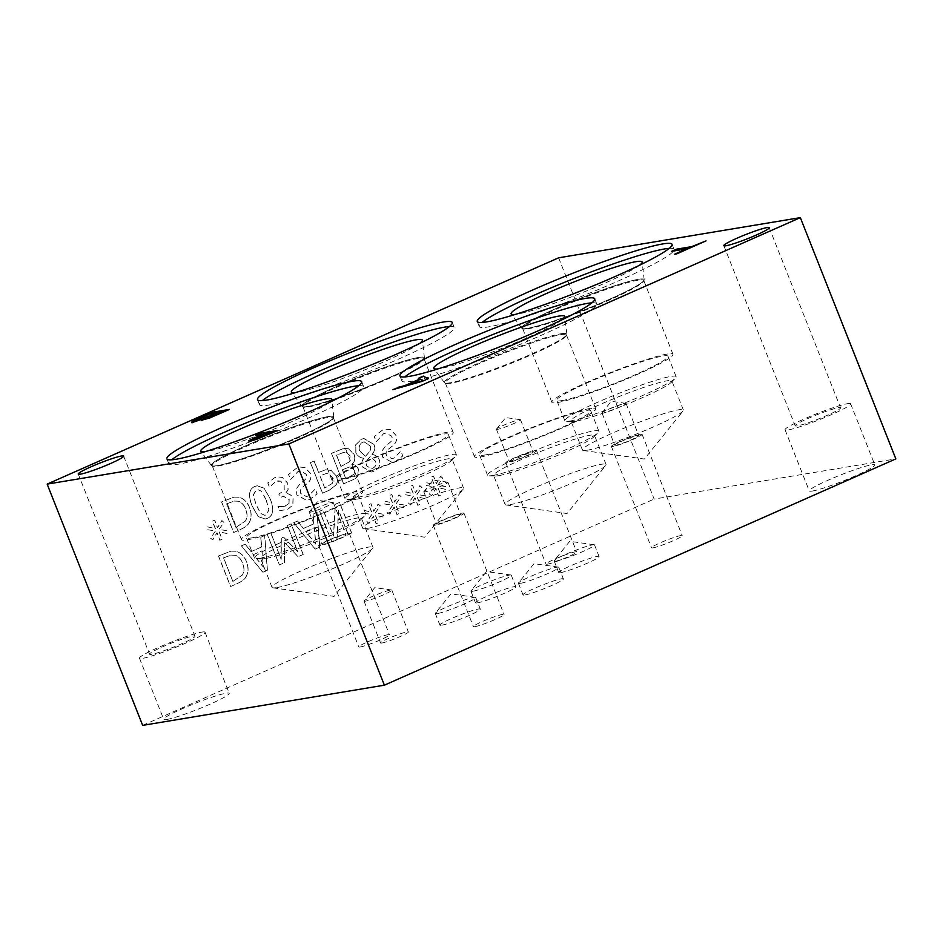 <?xml version="1.0" encoding="UTF-8"?>
<svg xmlns="http://www.w3.org/2000/svg" width="943" height="943" viewBox="0 0 943 943"><rect width="100%" height="100%" fill="white"/><g stroke="black" fill="none" stroke-linecap="round" stroke-linejoin="round"><path stroke-width="0.71" stroke-dasharray="4.71 3.54" d="M270.889 433.155L264.005 434.299L253.938 439.049L254.421 439.532M277.631 430.432L257.911 439.155L249.423 441.76L248.787 440.982M276.653 430.857L277.725 430.68M255.506 435.442L256.579 435.265M262.036 434.629L255.6 435.701M671.687 251.309L672.76 251.133M687.011 249.035L671.781 251.557M674.646 254.197L675.73 254.021M676.685 253.856L674.752 254.457M706.059 240.866L676.791 254.115M705.081 241.302L706.166 241.125M222.713 412.15L217.668 412.999L207.319 418.338M215.747 413.317L209.37 414.378L197.877 419.659L197.759 420.413M203.829 418.633L192.785 422.629C191.181 422.865 191.134 422.523 192.678 421.604M209.464 418.067L201.719 420.33M229.432 409.427L209.558 418.327M228.454 409.863L229.538 409.675M423.112 380.607L420.613 379.475L409.333 384.461M419.977 379.204L418.468 378.544M392.677 389.659L394.516 389.141M422.252 381.337L392.771 389.907M428.24 378.697L422.358 381.597M367.157 460.101L370.316 456.459L375.514 461.351C376.599 464.357 375.656 466.655 372.685 468.247L371.224 468.695L366.273 465.724L367.157 460.101L370.434 456.436L375.62 461.327C376.705 464.345 375.762 466.644 372.791 468.223L371.33 468.683L366.379 465.712L367.275 460.078M365.471 456.223L359.707 451.084C358.375 446.994 359.318 444.082 362.513 442.338L364.057 441.854L369.974 445.815C371.047 447.984 370.646 450.212 368.784 452.51L365.471 456.223L359.813 451.072C358.481 446.982 359.424 444.059 362.619 442.314L364.175 441.843L370.08 445.803C371.153 447.96 370.764 450.188 368.89 452.487L365.578 456.2M374.065 444.507L363.939 438.507L361.369 439.297L355.747 444.86L355.935 452.428C357.338 455.87 359.955 457.803 363.762 458.227L363.809 458.345C361.723 461.127 361.275 463.968 362.454 466.891L371.448 472.03L374.017 471.241C379.192 468.577 380.948 464.758 379.286 459.771C378.049 456.777 375.679 454.998 372.202 454.432L372.155 454.314C374.831 451.379 375.467 448.114 374.065 444.507L363.833 438.519L361.263 439.308L355.641 444.884L355.829 452.451C357.232 455.882 359.837 457.815 363.656 458.239L363.809 458.345M363.703 458.369C361.617 461.139 361.169 463.991 362.348 466.915L371.342 472.042L373.911 471.252C379.086 468.6 380.842 464.769 379.18 459.783C377.943 456.789 375.573 455.021 372.096 454.455L372.155 454.314M372.037 454.326C374.713 451.402 375.349 448.125 373.947 444.518M305.084 467.634L300.027 467.021L296.739 468.058L288.57 474.47L290.585 479.574L297.858 471.7L300.393 470.899L306.062 474.058C307.064 476.439 306.546 478.514 304.495 480.258L300.027 483.865L296.515 488.592L296.892 494.91L306.781 500.415L309.693 499.519L317.166 493.884L315.245 489.028L308.55 495.9L306.475 496.537L300.911 493.625C299.945 491.091 300.522 488.969 302.656 487.272L307.701 483.146C310.931 480.176 311.744 476.793 310.164 473.009L305.084 467.634L299.909 467.044L296.632 468.082L288.452 474.494L290.857 479.457M290.75 479.468L297.752 471.712L300.287 470.922L305.956 474.081C306.958 476.463 306.428 478.525 304.389 480.27L299.921 483.877L296.397 488.615L296.786 494.934L306.664 500.438L309.587 499.542L317.06 493.908L315.139 489.052L308.444 495.912L306.357 496.56L300.805 493.649C299.839 491.103 300.416 488.993 302.538 487.295L307.595 483.158C310.825 480.199 311.638 476.816 310.058 473.021L304.966 467.645M223.88 522.304L221.77 520.583L217.444 527.738L214.615 520.194L212.269 521.231L215.346 528.669L207.519 526.854L207.177 529.66L215.452 531.003L210.537 538.158L212.67 539.856L216.973 532.689L219.79 540.233L222.135 539.196L219.012 531.781L226.898 533.538L227.228 530.744L218.965 529.447L223.986 522.281L221.888 520.56L217.55 527.715L214.721 520.182L212.387 521.22L215.452 528.646L207.625 526.842L207.283 529.648L215.558 530.98L210.643 538.135L212.776 539.844L217.079 532.677L219.908 540.209L222.242 539.172L219.13 531.769L227.015 533.514L227.334 530.72L219.071 529.436L223.986 522.281M235.927 527.361L226.615 503.833L234.147 501.075L237.907 501.216C241.208 501.912 243.789 504.599 245.64 509.267C247.49 513.97 247.396 517.896 245.357 521.031L235.927 527.361L226.721 503.81L234.253 501.051L238.013 501.204C241.325 501.9 243.895 504.576 245.746 509.244C247.608 513.959 247.514 517.884 245.463 521.019L236.045 527.337M249.046 522.858C251.675 518.615 251.84 513.499 249.577 507.499C247.113 501.77 243.53 498.34 238.838 497.197L234.1 497.079L221.64 501.924L233.746 532.489L240.064 529.695C244.921 527.479 247.915 525.204 249.046 522.858L248.94 522.882C251.557 518.638 251.734 513.511 249.471 507.511C247.007 501.782 243.424 498.352 238.732 497.22L238.838 497.197M238.732 497.22L233.994 497.102L221.534 501.947L233.628 532.5L239.958 529.707C244.815 527.502 247.809 525.227 248.94 522.882M266.197 500.144L268.873 509.927L266.056 514.902L264.783 515.291L260.645 513.511L255.989 504.623L253.29 494.992L256.154 489.865L257.404 489.476L261.517 491.268L266.197 500.144M266.303 500.12L268.991 509.904L266.174 514.878L264.889 515.279L260.751 513.487L256.095 504.611L253.396 494.981L256.26 489.841L257.51 489.452L261.624 491.256L266.303 500.12M267.517 518.273C273.517 515.632 274.378 509.031 270.087 498.446L264.099 488.191L257.239 485.739L254.916 486.447C248.869 489.052 247.997 495.664 252.323 506.285L258.311 516.564L265.16 518.992L267.399 518.296C273.411 515.656 274.272 509.043 269.969 498.47L263.993 488.215L257.121 485.751L254.81 486.47C248.752 489.063 247.891 495.676 252.217 506.297L258.205 516.575L265.054 519.015L267.399 518.296M289.041 503.515L284.02 506.544L278.02 506.344L279.741 510.682L287.733 509.361L292.896 505.035L293.132 498.293C291.399 494.792 288.782 493.272 285.293 493.731L288.134 489.794L287.827 483.299L282.652 477.5L277.56 476.816L274.696 477.7L267.859 482.934L269.568 487.272L275.875 481.343L277.678 480.8L280.755 481.189L284.161 485.268L284.256 490.431L278.928 494.073L280.271 497.468L283.525 496.301L289.183 499.542L289.041 503.515L285.929 505.967L281.674 506.745M281.556 506.756L277.914 506.367L279.635 510.693L287.615 509.373L292.778 505.059L293.025 498.317C291.281 494.816 288.676 493.295 285.187 493.743L288.016 489.818L287.721 483.311L282.546 477.512L277.454 476.84L274.578 477.724L267.741 482.957L269.462 487.283L275.757 481.354L280.649 481.201L284.055 485.28L284.149 490.454L278.822 494.097L280.165 497.48L283.419 496.313L289.077 499.566L288.923 503.527M324.757 488.05L319.936 475.873L326.066 473.575L329.107 473.964L332.466 477.806L332.313 483.346L324.757 488.05L320.042 475.85L326.172 473.551L329.213 473.952L332.584 477.783L332.419 483.323L324.875 488.038M336.062 484.973C337.606 482.521 337.735 479.598 336.474 476.203L331.358 470.498L325.712 469.755L318.675 472.384L314.16 460.997L310.471 462.624L322.577 493.177L329.555 490.101L335.956 484.997C337.488 482.533 337.629 479.61 336.368 476.227L331.252 470.51L325.606 469.779L318.569 472.396L314.054 461.009L310.365 462.648L322.471 493.201L329.437 490.112L335.956 484.997M345.845 478.785L342.309 469.838L349.181 467.044L351.138 467.127L354.25 470.38L354.096 474.199L345.845 478.785L342.415 469.826L349.299 467.033L351.256 467.103L354.368 470.357L354.214 474.176L345.951 478.761M340.965 466.455L336.486 455.163L343.947 452.275L346.293 452.334L350.065 455.905L349.688 461.657L340.965 466.455L336.604 455.139L344.054 452.263L346.399 452.322L350.171 455.893L349.806 461.634L341.071 466.431M351.892 464.262C354.851 461.681 355.582 458.381 354.085 454.361L348.474 448.727L343.83 448.373L331.535 453.312L343.629 483.865L350.996 480.612C354.556 479.185 356.819 477.7 357.798 476.144L358.434 469.225C357.173 466.29 355.016 464.687 351.951 464.416L351.786 464.274C354.745 461.705 355.476 458.404 353.979 454.373L348.474 448.727M348.356 448.738L343.724 448.396L331.429 453.324L343.523 483.877L350.879 480.624C354.45 479.209 356.713 477.724 357.68 476.168L358.328 469.249C357.067 466.314 354.91 464.699 351.845 464.428L351.786 464.274M390.744 429.725L385.687 429.124L382.398 430.161L374.23 436.574L376.245 441.678L383.518 433.804L386.052 433.002L391.722 436.161C392.724 438.542 392.194 440.605 390.154 442.361L385.687 445.968L382.174 450.695L382.552 457.013L392.429 462.518L395.353 461.622L402.826 455.988L400.905 451.131L394.209 457.992L392.135 458.64L386.571 455.728C385.604 453.182 386.182 451.072 388.304 449.375L393.361 445.249C396.59 442.279 397.404 438.896 395.824 435.1L390.744 429.725L385.569 429.148L382.292 430.185L374.112 436.585L376.516 441.56M376.41 441.572L383.412 433.815L385.935 433.026L391.616 436.185C392.618 438.566 392.088 440.629 390.048 442.373L385.581 445.98L382.056 450.707L382.445 457.025L392.323 462.541L395.247 461.634L402.72 455.999L400.799 451.155L394.103 458.015L392.017 458.663L386.465 455.752C385.498 453.206 386.076 451.084 388.198 449.387L393.255 445.261C396.484 442.291 397.298 438.919 395.718 435.124L390.626 429.749M558.621 257.816L654.136 499.059L895.85 458.887M142.664 725.367L654.136 499.059M416.936 494.533L421.851 487.378L419.753 485.657L415.415 492.812L412.586 485.28L410.252 486.317L413.329 493.743L405.502 491.94L405.148 494.745L413.435 496.077L408.519 503.232L410.641 504.941L414.944 497.774L417.773 505.307L420.106 504.269L416.995 496.867L424.88 498.611L425.199 495.818L416.936 494.533L421.969 487.354L419.859 485.645L415.521 492.8L412.704 485.256L410.358 486.293L413.435 493.719L405.608 491.916L405.254 494.721L413.541 496.065L408.625 503.22L410.747 504.918L415.05 497.751L417.879 505.295L420.224 504.257L417.101 496.843L424.987 498.599L425.305 495.806L417.054 494.509M375.267 512.968L380.182 505.813L378.072 504.104L373.746 511.259L370.917 503.715L368.583 504.753L371.648 512.179L363.821 510.375L363.479 513.181L371.754 514.524L366.839 521.668L368.972 523.377L373.275 516.21L376.104 523.742L378.438 522.705L375.326 515.302L383.212 517.047L383.53 514.265L375.267 512.968L380.288 505.802L378.19 504.081L373.852 511.236L371.023 503.703L368.689 504.729L371.766 512.167L363.939 510.363L363.585 513.157L371.872 514.501L366.957 521.656L369.078 523.365L373.381 516.186L376.21 523.73L378.544 522.693L375.432 515.279L383.318 517.035L383.636 514.241L375.373 512.945M303.151 554.425L291.057 523.86L287.367 525.499L297.788 551.82L283.454 537.121L281.203 538.111L281.108 559.199L270.688 532.866L267.246 534.398L279.352 564.951L284.385 562.723L284.586 542.649L298.023 556.688L303.257 554.401L291.163 523.848L287.474 525.475L297.894 551.796L283.56 537.097L281.309 538.099L281.226 559.175L270.806 532.854L267.352 534.375L279.458 564.94L284.491 562.7L284.692 542.626L298.129 556.676L303.257 554.401M245.086 544.205L241.349 545.856L262.814 572.271L267.352 570.256L264.618 535.565L260.728 537.286L261.588 546.94L250.991 551.631L245.192 544.182L241.455 545.832L262.92 572.248L267.458 570.244L264.724 535.541L260.834 537.262L261.694 546.916L251.097 551.608L245.192 544.182M245.852 576.916C248.469 572.672 248.646 567.556 246.382 561.556C243.919 555.828 240.335 552.398 235.644 551.266L230.905 551.148L218.446 555.993L230.54 586.546L236.87 583.752C241.726 581.536 244.72 579.261 245.852 576.916L245.958 576.904C248.587 572.66 248.752 567.533 246.488 561.533C244.025 555.804 240.441 552.374 235.75 551.242L231.011 551.125L218.552 555.969L230.658 586.522L236.976 583.729C241.832 581.525 244.826 579.25 245.958 576.904M297.422 521.043L293.686 522.693L315.151 549.109L319.689 547.105L316.954 512.403L313.064 514.124L313.925 523.789L303.328 528.469L297.528 521.031L293.792 522.681L315.257 549.097L319.795 547.081L317.06 512.379L313.17 514.112L314.031 523.766L303.434 528.457L297.528 521.031M351.55 533.007L339.456 502.442L335.307 504.281L333.457 536.06L323.025 509.715L319.583 511.236L331.688 541.801L336.922 539.479L338.525 510.34L348.108 534.528L351.656 532.984L339.563 502.43L335.425 504.257L333.574 536.048L323.131 509.691L319.689 511.224L331.795 541.777L337.04 539.455L338.643 510.316L348.215 534.516L351.656 532.984M396.107 503.751L401.023 496.596L398.913 494.886L394.575 502.041L391.758 494.497L389.412 495.535L392.488 502.961L384.661 501.157L384.32 503.963L392.594 505.307L387.679 512.45L389.813 514.159L394.103 506.992L396.932 514.524L399.278 513.487L396.154 506.085L404.04 507.829L404.358 505.035L396.107 503.751L401.129 496.584L399.019 494.863L394.693 502.018L391.864 494.474L389.518 495.511L392.594 502.949L384.768 501.134L384.426 503.939L392.701 505.283L387.785 512.438L389.919 514.135L394.221 506.969L397.038 514.513L399.384 513.475L396.26 506.061L404.146 507.817L404.476 505.024L396.213 503.727M437.776 485.315L442.691 478.16L440.581 476.439L436.255 483.594L433.426 476.062L431.081 477.099L434.157 484.525L426.33 482.722L425.988 485.515L434.263 486.859L429.348 494.014L431.481 495.723L435.784 488.557L438.601 496.089L440.947 495.051L437.823 487.649L445.709 489.393L446.039 486.6L437.776 485.315L442.797 478.136L440.687 476.427L436.361 483.582L433.532 476.038L431.199 477.075L434.263 484.502L426.436 482.698L426.095 485.504L434.369 486.847L429.454 494.002L431.588 495.7L435.89 488.533L438.719 496.077L441.053 495.04L437.941 487.625L445.815 489.382L446.145 486.588L437.882 485.291M253.372 554.649L261.942 550.853L263.345 567.144L253.372 554.649L262.06 550.842L263.451 567.12L253.478 554.625M232.838 581.395L223.526 557.867L231.059 555.109L234.819 555.262C238.119 555.957 240.701 558.633 242.551 563.313C244.402 568.016 244.308 571.941 242.268 575.077L232.838 581.395L223.632 557.855L231.165 555.097L234.925 555.25C238.237 555.934 240.807 558.621 242.657 563.289C244.52 567.992 244.414 571.918 242.375 575.053L232.956 581.383M305.709 531.487L314.278 527.703L315.681 543.993L305.709 531.487L314.396 527.679L315.787 543.97L305.815 531.475M358.835 385.699A104.756 9.678 158.4 0 1 363.633 386.677A104.756 9.678 158.4 0 1 289.312 426.295A104.756 9.678 158.4 0 1 178.121 464.227A104.756 9.678 158.4 0 1 168.844 463.803A104.756 9.678 158.4 0 1 171.661 459.795M329.001 402.649A70.442 6.507 158.4 0 1 271.124 430.303A70.442 6.507 158.4 0 1 206.977 451.461A70.442 6.507 158.4 0 1 205.02 451.732M327.916 416.641A65.845 6.082 158.4 0 1 333.751 416.912A65.845 6.082 158.4 0 1 333.787 417.054A65.845 6.082 158.4 0 1 286.295 442.126A65.845 6.082 158.4 0 1 217.149 465.653A65.845 6.082 158.4 0 1 211.397 465.512A65.845 6.082 158.4 0 1 211.315 465.382A65.845 6.082 158.4 0 1 258.028 440.475A65.845 6.082 158.4 0 1 327.916 416.641A65.845 6.082 158.4 0 1 333.763 416.924A65.845 6.082 158.4 0 1 333.704 417.549A65.845 6.082 158.4 0 1 284.267 442.986A65.845 6.082 158.4 0 1 217.161 465.665A65.845 6.082 158.4 0 1 211.798 465.818A65.845 6.082 158.4 0 1 211.326 465.394A65.845 6.082 158.4 0 1 258.04 440.499A65.845 6.082 158.4 0 1 327.928 416.653M217.998 466.054A65.15 6.023 -21.6 0 0 284.397 443.611A65.15 6.023 -21.6 0 0 333.315 418.444A65.15 6.023 -21.6 0 0 333.374 417.82A65.15 6.023 -21.6 0 0 270.582 436.208A65.15 6.023 -21.6 0 0 212.222 465.783A65.15 6.023 -21.6 0 0 212.694 466.207A65.15 6.023 -21.6 0 0 217.998 466.054M669.224 248.363A104.756 9.678 158.4 0 1 674.033 249.341A104.756 9.678 158.4 0 1 599.701 288.971A104.756 9.678 158.4 0 1 488.509 326.891A104.756 9.678 158.4 0 1 479.233 326.467A104.756 9.678 158.4 0 1 482.062 322.471M639.389 265.313A70.442 6.507 158.4 0 1 581.513 292.967A70.442 6.507 158.4 0 1 517.365 314.125A70.442 6.507 158.4 0 1 515.408 314.408M638.317 279.305A65.845 6.082 158.4 0 1 644.14 279.576A65.845 6.082 158.4 0 1 644.175 279.717A65.845 6.082 158.4 0 1 596.683 304.789A65.845 6.082 158.4 0 1 527.538 328.317A65.845 6.082 158.4 0 1 521.785 328.188A65.845 6.082 158.4 0 1 521.715 328.046A65.845 6.082 158.4 0 1 568.429 303.151A65.845 6.082 158.4 0 1 638.317 279.305A65.845 6.082 158.4 0 1 644.152 279.588A65.845 6.082 158.4 0 1 644.093 280.224A65.845 6.082 158.4 0 1 594.656 305.65A65.845 6.082 158.4 0 1 527.55 328.329A65.845 6.082 158.4 0 1 522.186 328.482A65.845 6.082 158.4 0 1 521.715 328.07A65.845 6.082 158.4 0 1 568.429 303.163A65.845 6.082 158.4 0 1 638.317 279.328M528.386 328.718A65.15 6.023 -21.6 0 0 594.785 306.275A65.15 6.023 -21.6 0 0 643.704 281.108A65.15 6.023 -21.6 0 0 643.763 280.495A65.15 6.023 -21.6 0 0 580.971 298.872A65.15 6.023 -21.6 0 0 522.611 328.459A65.15 6.023 -21.6 0 0 523.082 328.871A65.15 6.023 -21.6 0 0 528.386 328.718M449.469 326.514A104.756 9.678 158.4 0 1 454.267 327.492A104.756 9.678 158.4 0 1 379.946 367.11A104.756 9.678 158.4 0 1 268.755 405.042A104.756 9.678 158.4 0 1 259.466 404.618A104.756 9.678 158.4 0 1 262.295 400.61M419.635 343.464A70.442 6.507 158.4 0 1 361.758 371.118A70.442 6.507 158.4 0 1 297.611 392.276A70.442 6.507 158.4 0 1 295.654 392.547M418.551 357.456A65.845 6.082 158.4 0 1 424.385 357.727A65.845 6.082 158.4 0 1 424.421 357.869A65.845 6.082 158.4 0 1 376.929 382.941A65.845 6.082 158.4 0 1 307.783 406.468A65.845 6.082 158.4 0 1 302.019 406.327A65.845 6.082 158.4 0 1 301.949 406.197A65.845 6.082 158.4 0 1 348.662 381.29A65.845 6.082 158.4 0 1 418.551 357.456A65.845 6.082 158.4 0 1 424.385 357.739A65.845 6.082 158.4 0 1 424.338 358.364A65.845 6.082 158.4 0 1 374.901 383.801A65.845 6.082 158.4 0 1 307.783 406.48A65.845 6.082 158.4 0 1 302.432 406.633A65.845 6.082 158.4 0 1 301.96 406.209A65.845 6.082 158.4 0 1 348.674 381.314A65.845 6.082 158.4 0 1 418.562 357.468M308.632 406.869A65.15 6.023 -21.6 0 0 375.031 384.426A65.15 6.023 -21.6 0 0 423.937 359.259A65.15 6.023 -21.6 0 0 423.996 358.635A65.15 6.023 -21.6 0 0 361.216 377.023A65.15 6.023 -21.6 0 0 302.856 406.598A65.15 6.023 -21.6 0 0 303.328 407.022A65.15 6.023 -21.6 0 0 308.632 406.869M587.23 450.235A54.293 5.01 -21.6 0 0 640.863 432.224A54.293 5.01 -21.6 0 0 683.015 411.054A54.293 5.01 -21.6 0 0 683.38 410.04A54.293 5.01 -21.6 0 0 678.571 409.828A54.293 5.01 -21.6 0 0 620.942 429.478A54.293 5.01 -21.6 0 0 582.42 450.011A54.293 5.01 -21.6 0 0 583.375 450.506A54.293 5.01 -21.6 0 0 587.23 450.235M575.749 421.215A54.293 5.01 158.4 0 1 572.425 421.533A54.293 5.01 158.4 0 1 570.939 421.002A54.293 5.01 158.4 0 1 619.563 396.355A54.293 5.01 158.4 0 1 671.887 381.031A54.293 5.01 158.4 0 1 671.168 382.434A54.293 5.01 158.4 0 1 628.156 403.71A54.293 5.01 158.4 0 1 575.749 421.215M509.904 504.705A54.293 5.01 -21.6 0 0 563.537 486.706A54.293 5.01 -21.6 0 0 605.689 465.524A54.293 5.01 -21.6 0 0 606.054 464.51A54.293 5.01 -21.6 0 0 601.245 464.298A54.293 5.01 -21.6 0 0 543.616 483.948A54.293 5.01 -21.6 0 0 505.106 504.481A54.293 5.01 -21.6 0 0 506.049 504.976A54.293 5.01 -21.6 0 0 509.904 504.705M498.423 475.685A54.293 5.01 158.4 0 1 495.099 476.003A54.293 5.01 158.4 0 1 493.613 475.472A54.293 5.01 158.4 0 1 542.237 450.825A54.293 5.01 158.4 0 1 594.561 435.501A54.293 5.01 158.4 0 1 593.842 436.904A54.293 5.01 158.4 0 1 550.842 458.18A54.293 5.01 158.4 0 1 498.423 475.685M367.475 528.386A54.293 5.01 -21.6 0 0 421.108 510.375A54.293 5.01 -21.6 0 0 463.261 489.205A54.293 5.01 -21.6 0 0 463.614 488.191A54.293 5.01 -21.6 0 0 458.805 487.967A54.293 5.01 -21.6 0 0 401.176 507.629A54.293 5.01 -21.6 0 0 362.666 528.163A54.293 5.01 -21.6 0 0 363.621 528.646A54.293 5.01 -21.6 0 0 367.475 528.386M355.983 499.366A54.293 5.01 158.4 0 1 352.67 499.672A54.293 5.01 158.4 0 1 351.173 499.142A54.293 5.01 158.4 0 1 399.808 474.494A54.293 5.01 158.4 0 1 452.121 459.17A54.293 5.01 158.4 0 1 451.402 460.585A54.293 5.01 158.4 0 1 408.402 481.849A54.293 5.01 158.4 0 1 355.983 499.366M276.841 587.572A54.293 5.01 -21.6 0 0 330.474 569.56A54.293 5.01 -21.6 0 0 372.626 548.39A54.293 5.01 -21.6 0 0 372.98 547.376A54.293 5.01 -21.6 0 0 368.171 547.152A54.293 5.01 -21.6 0 0 310.553 566.814A54.293 5.01 -21.6 0 0 272.032 587.348A54.293 5.01 -21.6 0 0 272.987 587.843A54.293 5.01 -21.6 0 0 276.841 587.572M265.348 558.551A54.293 5.01 158.4 0 1 262.036 558.857A54.293 5.01 158.4 0 1 260.539 558.327A54.293 5.01 158.4 0 1 309.174 533.679A54.293 5.01 158.4 0 1 361.499 518.355A54.293 5.01 158.4 0 1 360.768 519.77A54.293 5.01 158.4 0 1 317.767 541.034A54.293 5.01 158.4 0 1 265.348 558.551M570.161 420.991A59.845 5.528 -21.6 0 0 627.944 401.694A59.845 5.528 -21.6 0 0 675.353 378.249A59.845 5.528 -21.6 0 0 676.143 376.693A59.845 5.528 -21.6 0 0 670.85 376.446A59.845 5.528 -21.6 0 0 607.316 398.111A59.845 5.528 -21.6 0 0 564.857 420.755A59.845 5.528 -21.6 0 0 566.507 421.344A59.845 5.528 -21.6 0 0 570.161 420.991M667.22 354.049A65.15 6.023 -21.6 0 0 598.062 377.636A65.15 6.023 -21.6 0 0 551.844 402.272A65.15 6.023 -21.6 0 0 557.619 402.543A65.15 6.023 -21.6 0 0 626.765 378.956A65.15 6.023 -21.6 0 0 672.984 354.309A65.15 6.023 -21.6 0 0 667.22 354.049M562.075 400.575A59.845 5.528 -21.6 0 0 625.598 378.897A59.845 5.528 -21.6 0 0 668.057 356.265A59.845 5.528 -21.6 0 0 610.38 373.157A59.845 5.528 -21.6 0 0 556.771 400.327A59.845 5.528 -21.6 0 0 562.075 400.575M492.835 475.461A59.845 5.528 -21.6 0 0 550.618 456.164A59.845 5.528 -21.6 0 0 598.027 432.719A59.845 5.528 -21.6 0 0 598.829 431.163A59.845 5.528 -21.6 0 0 593.524 430.916A59.845 5.528 -21.6 0 0 530.001 452.581A59.845 5.528 -21.6 0 0 487.531 475.225A59.845 5.528 -21.6 0 0 489.181 475.814A59.845 5.528 -21.6 0 0 492.835 475.461M589.894 408.519A65.15 6.023 -21.6 0 0 520.748 432.106A65.15 6.023 -21.6 0 0 474.518 456.742A65.15 6.023 -21.6 0 0 480.293 457.013A65.15 6.023 -21.6 0 0 549.439 433.426A65.15 6.023 -21.6 0 0 595.67 408.779A65.15 6.023 -21.6 0 0 589.894 408.519M484.749 455.045A59.845 5.528 -21.6 0 0 548.272 433.367A59.845 5.528 -21.6 0 0 590.742 410.735A59.845 5.528 -21.6 0 0 533.054 427.627A59.845 5.528 -21.6 0 0 479.445 454.797A59.845 5.528 -21.6 0 0 484.749 455.045M451.06 383.188A65.15 6.023 158.4 0 1 445.756 383.341A65.15 6.023 158.4 0 1 445.296 382.929A65.15 6.023 158.4 0 1 503.645 353.342A65.15 6.023 158.4 0 1 566.437 334.965A65.15 6.023 158.4 0 1 566.378 335.578A65.15 6.023 158.4 0 1 517.459 360.745A65.15 6.023 158.4 0 1 451.06 383.188M350.395 499.142A59.845 5.528 -21.6 0 0 408.189 479.834A59.845 5.528 -21.6 0 0 455.587 456.388A59.845 5.528 -21.6 0 0 456.388 454.832A59.845 5.528 -21.6 0 0 451.084 454.597A59.845 5.528 -21.6 0 0 387.561 476.262A59.845 5.528 -21.6 0 0 345.103 498.894A59.845 5.528 -21.6 0 0 346.741 499.484A59.845 5.528 -21.6 0 0 350.395 499.142M447.454 432.2A65.15 6.023 -21.6 0 0 378.308 455.787A65.15 6.023 -21.6 0 0 332.089 480.423A65.15 6.023 -21.6 0 0 337.853 480.694A65.15 6.023 -21.6 0 0 407.011 457.096A65.15 6.023 -21.6 0 0 453.229 432.46A65.15 6.023 -21.6 0 0 447.454 432.2M342.309 478.714A59.845 5.528 -21.6 0 0 405.844 457.049A59.845 5.528 -21.6 0 0 448.302 434.417A59.845 5.528 -21.6 0 0 390.626 451.308A59.845 5.528 -21.6 0 0 337.016 478.478A59.845 5.528 -21.6 0 0 342.309 478.714M259.773 558.327A59.845 5.528 -21.6 0 0 317.555 539.019A59.845 5.528 -21.6 0 0 364.965 515.573A59.845 5.528 -21.6 0 0 365.754 514.018A59.845 5.528 -21.6 0 0 360.462 513.782A59.845 5.528 -21.6 0 0 296.927 535.447A59.845 5.528 -21.6 0 0 254.469 558.079A59.845 5.528 -21.6 0 0 256.119 558.669A59.845 5.528 -21.6 0 0 259.773 558.327M356.831 491.386A65.15 6.023 -21.6 0 0 287.674 514.972A65.15 6.023 -21.6 0 0 241.455 539.608A65.15 6.023 -21.6 0 0 247.231 539.879A65.15 6.023 -21.6 0 0 316.376 516.281A65.15 6.023 -21.6 0 0 362.595 491.645A65.15 6.023 -21.6 0 0 356.831 491.386M251.687 537.899A59.845 5.528 -21.6 0 0 315.21 516.234A59.845 5.528 -21.6 0 0 357.668 493.602A59.845 5.528 -21.6 0 0 299.992 510.493A59.845 5.528 -21.6 0 0 246.382 537.663A59.845 5.528 -21.6 0 0 251.687 537.899M591.909 302.833A104.756 9.678 158.4 0 1 596.707 303.811A104.756 9.678 158.4 0 1 522.375 343.441A104.756 9.678 158.4 0 1 411.183 381.361A104.756 9.678 158.4 0 1 401.907 380.937A104.756 9.678 158.4 0 1 404.736 376.941M562.063 319.783A70.442 6.507 158.4 0 1 504.187 347.437A70.442 6.507 158.4 0 1 440.051 368.595A70.442 6.507 158.4 0 1 438.094 368.878M560.991 333.775A65.845 6.082 158.4 0 1 566.826 334.046A65.845 6.082 158.4 0 1 566.861 334.199A65.845 6.082 158.4 0 1 519.369 359.259A65.845 6.082 158.4 0 1 450.224 382.787A65.845 6.082 158.4 0 1 444.459 382.658A65.845 6.082 158.4 0 1 444.389 382.516A65.845 6.082 158.4 0 1 491.103 357.621A65.845 6.082 158.4 0 1 560.991 333.775M560.991 333.798A65.845 6.082 158.4 0 1 566.826 334.058A65.845 6.082 158.4 0 1 566.767 334.694A65.845 6.082 158.4 0 1 517.33 360.12A65.845 6.082 158.4 0 1 450.224 382.799A65.845 6.082 158.4 0 1 444.86 382.952A65.845 6.082 158.4 0 1 444.389 382.54A65.845 6.082 158.4 0 1 491.103 357.633A65.845 6.082 158.4 0 1 560.991 333.798M201.932 632.093A35.268 3.253 158.4 0 1 205.055 632.234A35.268 3.253 158.4 0 1 180.03 645.566A35.268 3.253 158.4 0 1 142.605 658.344A35.268 3.253 158.4 0 1 139.481 658.202A35.268 3.253 158.4 0 1 164.506 644.859A35.268 3.253 158.4 0 1 201.932 632.093M151.74 654.301A24.412 2.251 158.4 0 1 149.572 654.194A24.412 2.251 158.4 0 1 171.437 643.114A24.412 2.251 158.4 0 1 194.965 636.23A24.412 2.251 158.4 0 1 177.649 645.46A24.412 2.251 158.4 0 1 151.74 654.301M166.805 719.462A35.268 3.253 -21.6 0 0 204.23 706.684A35.268 3.253 -21.6 0 0 229.255 693.353A35.268 3.253 -21.6 0 0 226.131 693.211A35.268 3.253 -21.6 0 0 188.694 705.977A35.268 3.253 -21.6 0 0 163.681 719.309A35.268 3.253 -21.6 0 0 166.805 719.462M847.521 403.675A35.268 3.253 158.4 0 1 850.645 403.816A35.268 3.253 158.4 0 1 825.62 417.16A35.268 3.253 158.4 0 1 788.183 429.925A35.268 3.253 158.4 0 1 785.059 429.784A35.268 3.253 158.4 0 1 810.084 416.441A35.268 3.253 158.4 0 1 847.521 403.675M797.318 425.882A24.412 2.251 158.4 0 1 795.161 425.788A24.412 2.251 158.4 0 1 817.027 414.708A24.412 2.251 158.4 0 1 840.543 407.812A24.412 2.251 158.4 0 1 823.227 417.054A24.412 2.251 158.4 0 1 797.318 425.882M812.383 491.044A35.268 3.253 -21.6 0 0 849.82 478.278A35.268 3.253 -21.6 0 0 874.845 464.934A35.268 3.253 -21.6 0 0 871.721 464.793A35.268 3.253 -21.6 0 0 834.284 477.559A35.268 3.253 -21.6 0 0 809.259 490.902A35.268 3.253 -21.6 0 0 812.383 491.044M520.336 583.375A21.713 2.004 158.4 0 1 518.414 583.281A21.713 2.004 158.4 0 1 518.556 582.88A21.713 2.004 158.4 0 1 535.412 574.405A21.713 2.004 158.4 0 1 556.865 567.203A21.713 2.004 158.4 0 1 558.409 567.097A21.713 2.004 158.4 0 1 558.786 567.297A21.713 2.004 158.4 0 1 543.38 575.501A21.713 2.004 158.4 0 1 520.336 583.375M524.933 594.974A21.713 2.004 -21.6 0 0 547.977 587.112A21.713 2.004 -21.6 0 0 563.384 578.896A21.713 2.004 -21.6 0 0 561.462 578.813A21.713 2.004 -21.6 0 0 538.406 586.676A21.713 2.004 -21.6 0 0 523 594.892A21.713 2.004 -21.6 0 0 524.933 594.974M437.246 613.575A21.713 2.004 158.4 0 1 435.324 613.48A21.713 2.004 158.4 0 1 435.466 613.08A21.713 2.004 158.4 0 1 452.322 604.604A21.713 2.004 158.4 0 1 473.775 597.402A21.713 2.004 158.4 0 1 475.319 597.296A21.713 2.004 158.4 0 1 475.696 597.497A21.713 2.004 158.4 0 1 460.29 605.712A21.713 2.004 158.4 0 1 437.246 613.575M441.843 625.174A21.713 2.004 -21.6 0 0 464.887 617.311A21.713 2.004 -21.6 0 0 480.293 609.095A21.713 2.004 -21.6 0 0 478.372 609.013A21.713 2.004 -21.6 0 0 455.328 616.875A21.713 2.004 -21.6 0 0 439.921 625.091A21.713 2.004 -21.6 0 0 441.843 625.174M556.052 561.002A21.713 2.004 158.4 0 1 554.13 560.92A21.713 2.004 158.4 0 1 554.272 560.507A21.713 2.004 158.4 0 1 571.128 552.044A21.713 2.004 158.4 0 1 592.581 544.842A21.713 2.004 158.4 0 1 594.125 544.736A21.713 2.004 158.4 0 1 594.514 544.924A21.713 2.004 158.4 0 1 579.108 553.14A21.713 2.004 158.4 0 1 556.052 561.002M560.649 572.613A21.713 2.004 -21.6 0 0 583.693 564.751A21.713 2.004 -21.6 0 0 599.1 556.535A21.713 2.004 -21.6 0 0 597.178 556.441A21.713 2.004 -21.6 0 0 574.134 564.303A21.713 2.004 -21.6 0 0 558.727 572.519A21.713 2.004 -21.6 0 0 560.649 572.613M472.82 591.273A21.713 2.004 158.4 0 1 470.899 591.178A21.713 2.004 158.4 0 1 471.04 590.778A21.713 2.004 158.4 0 1 487.896 582.303A21.713 2.004 158.4 0 1 509.35 575.1A21.713 2.004 158.4 0 1 510.894 574.994A21.713 2.004 158.4 0 1 511.271 575.195A21.713 2.004 158.4 0 1 495.865 583.411A21.713 2.004 158.4 0 1 472.82 591.273M477.417 602.872A21.713 2.004 -21.6 0 0 500.462 595.009A21.713 2.004 -21.6 0 0 515.868 586.794A21.713 2.004 -21.6 0 0 513.947 586.711A21.713 2.004 -21.6 0 0 490.902 594.573A21.713 2.004 -21.6 0 0 475.496 602.789A21.713 2.004 -21.6 0 0 477.417 602.872M365.365 601.186A14.935 1.379 158.4 0 1 364.045 601.127A14.935 1.379 158.4 0 1 364.139 600.856A14.935 1.379 158.4 0 1 375.738 595.021A14.935 1.379 158.4 0 1 390.496 590.07A14.935 1.379 158.4 0 1 391.557 590A14.935 1.379 158.4 0 1 391.828 590.129A14.935 1.379 158.4 0 1 381.22 595.787A14.935 1.379 158.4 0 1 365.365 601.186M381.927 643.008A14.935 1.379 -21.6 0 0 397.781 637.598A14.935 1.379 -21.6 0 0 408.378 631.951A14.935 1.379 -21.6 0 0 407.058 631.893A14.935 1.379 -21.6 0 0 391.204 637.291A14.935 1.379 -21.6 0 0 380.595 642.949A14.935 1.379 -21.6 0 0 381.927 643.008M497.574 429.336A12.943 1.191 158.4 0 1 496.431 429.277A12.943 1.191 158.4 0 1 496.513 429.041A12.943 1.191 158.4 0 1 506.568 423.996A12.943 1.191 158.4 0 1 519.345 419.694A12.943 1.191 158.4 0 1 520.265 419.635A12.943 1.191 158.4 0 1 520.501 419.753A12.943 1.191 158.4 0 1 511.318 424.645A12.943 1.191 158.4 0 1 497.574 429.336M535.082 450.542A16.502 1.521 158.4 0 1 536.543 450.613A16.502 1.521 158.4 0 1 524.838 456.848A16.502 1.521 158.4 0 1 507.31 462.824A16.502 1.521 158.4 0 1 505.849 462.754A16.502 1.521 158.4 0 1 517.566 456.518A16.502 1.521 158.4 0 1 535.082 450.542M510.316 461.504A12.943 1.191 158.4 0 1 509.161 461.445A12.943 1.191 158.4 0 1 520.76 455.575A12.943 1.191 158.4 0 1 533.231 451.921A12.943 1.191 158.4 0 1 524.049 456.813A12.943 1.191 158.4 0 1 510.316 461.504M547.435 564.15A16.502 1.521 -21.6 0 0 564.951 558.173A16.502 1.521 -21.6 0 0 576.656 551.938A16.502 1.521 -21.6 0 0 575.195 551.867A16.502 1.521 -21.6 0 0 557.678 557.843A16.502 1.521 -21.6 0 0 545.973 564.079A16.502 1.521 -21.6 0 0 547.435 564.15M424.987 491.857A12.943 1.191 158.4 0 1 423.843 491.81A12.943 1.191 158.4 0 1 423.926 491.562A12.943 1.191 158.4 0 1 433.98 486.517A12.943 1.191 158.4 0 1 446.758 482.227A12.943 1.191 158.4 0 1 447.677 482.156A12.943 1.191 158.4 0 1 447.913 482.274A12.943 1.191 158.4 0 1 438.731 487.166A12.943 1.191 158.4 0 1 424.987 491.857M462.494 513.063A16.502 1.521 158.4 0 1 463.956 513.133A16.502 1.521 158.4 0 1 452.251 519.369A16.502 1.521 158.4 0 1 434.723 525.345A16.502 1.521 158.4 0 1 433.261 525.286A16.502 1.521 158.4 0 1 444.978 519.039A16.502 1.521 158.4 0 1 462.494 513.063M437.729 524.025A12.943 1.191 158.4 0 1 436.574 523.966A12.943 1.191 158.4 0 1 448.173 518.096A12.943 1.191 158.4 0 1 460.644 514.442A12.943 1.191 158.4 0 1 451.461 519.334A12.943 1.191 158.4 0 1 437.729 524.025M474.848 626.671A16.502 1.521 -21.6 0 0 492.364 620.694A16.502 1.521 -21.6 0 0 504.069 614.459A16.502 1.521 -21.6 0 0 502.607 614.388A16.502 1.521 -21.6 0 0 485.091 620.364A16.502 1.521 -21.6 0 0 473.386 626.612A16.502 1.521 -21.6 0 0 474.848 626.671M603.131 413.034A12.943 1.191 158.4 0 1 601.976 412.987A12.943 1.191 158.4 0 1 602.07 412.751A12.943 1.191 158.4 0 1 612.113 407.694A12.943 1.191 158.4 0 1 624.903 403.404A12.943 1.191 158.4 0 1 625.822 403.345A12.943 1.191 158.4 0 1 626.046 403.463A12.943 1.191 158.4 0 1 616.863 408.354A12.943 1.191 158.4 0 1 603.131 413.034M640.627 434.251A16.502 1.521 158.4 0 1 642.089 434.31A16.502 1.521 158.4 0 1 630.384 440.558A16.502 1.521 158.4 0 1 612.867 446.534A16.502 1.521 158.4 0 1 611.406 446.463A16.502 1.521 158.4 0 1 623.111 440.216A16.502 1.521 158.4 0 1 640.627 434.251M615.862 445.202A12.943 1.191 158.4 0 1 614.718 445.155A12.943 1.191 158.4 0 1 626.305 439.273A12.943 1.191 158.4 0 1 638.788 435.619A12.943 1.191 158.4 0 1 629.606 440.522A12.943 1.191 158.4 0 1 615.862 445.202M652.98 547.859A16.502 1.521 -21.6 0 0 670.497 541.883A16.502 1.521 -21.6 0 0 682.213 535.636A16.502 1.521 -21.6 0 0 680.752 535.565A16.502 1.521 -21.6 0 0 663.235 541.541A16.502 1.521 -21.6 0 0 651.519 547.789A16.502 1.521 -21.6 0 0 652.98 547.859M310.377 512.155A12.943 1.191 158.4 0 1 309.233 512.108A12.943 1.191 158.4 0 1 309.316 511.872A12.943 1.191 158.4 0 1 319.371 506.815A12.943 1.191 158.4 0 1 332.148 502.525A12.943 1.191 158.4 0 1 333.068 502.466A12.943 1.191 158.4 0 1 333.292 502.584A12.943 1.191 158.4 0 1 324.109 507.475A12.943 1.191 158.4 0 1 310.377 512.155M347.884 533.373A16.502 1.521 158.4 0 1 349.346 533.432A16.502 1.521 158.4 0 1 337.629 539.679A16.502 1.521 158.4 0 1 320.113 545.655A16.502 1.521 158.4 0 1 318.651 545.584A16.502 1.521 158.4 0 1 330.368 539.337A16.502 1.521 158.4 0 1 347.884 533.373M323.107 544.323A12.943 1.191 158.4 0 1 321.964 544.276A12.943 1.191 158.4 0 1 333.563 538.394A12.943 1.191 158.4 0 1 346.034 534.74A12.943 1.191 158.4 0 1 336.851 539.644A12.943 1.191 158.4 0 1 323.107 544.323M360.238 646.981A16.502 1.521 -21.6 0 0 377.754 641.004A16.502 1.521 -21.6 0 0 389.459 634.757A16.502 1.521 -21.6 0 0 387.997 634.686A16.502 1.521 -21.6 0 0 370.481 640.662A16.502 1.521 -21.6 0 0 358.776 646.91A16.502 1.521 -21.6 0 0 360.238 646.981M166.864 458.817L168.844 463.803M361.664 381.691L363.633 386.677M333.787 417.054L331.771 399.467M211.397 465.512L200.824 451.32M333.315 418.444L333.704 417.549M212.694 466.207L211.798 465.818M477.252 321.48L479.233 326.467M672.053 244.355L674.033 249.341M644.175 279.717L642.171 262.13M521.785 328.188L511.212 313.984M643.704 281.108L644.093 280.224M523.082 328.871L522.186 328.482M257.498 399.632L259.466 404.618M452.298 322.506L454.267 327.492M424.421 357.869L422.405 340.282M302.019 406.327L291.446 392.123M423.937 359.259L424.338 358.364M303.328 407.022L302.432 406.633M583.375 450.506L644.387 459.052L683.015 411.054M683.38 410.04L671.887 381.031M582.42 450.011L570.939 421.002M506.049 504.976L567.061 513.522L605.689 465.524M606.054 464.51L594.561 435.501M505.106 504.481L493.613 475.472M363.621 528.646L424.633 537.192L463.261 489.205M463.614 488.191L452.121 459.17M362.666 528.163L351.173 499.142M272.987 587.843L333.999 596.377L372.626 548.39M372.98 547.376L361.499 518.355M272.032 587.348L260.539 558.327M671.168 382.434L675.353 378.249M572.425 421.533L566.507 421.344M672.984 354.309L643.763 280.495M551.844 402.272L522.611 328.459M676.143 376.693L668.057 356.265M564.857 420.755L556.771 400.327M593.842 436.904L598.027 432.719M495.099 476.003L489.181 475.814M595.67 408.779L566.437 334.965M474.518 456.742L445.296 382.929M598.829 431.163L590.742 410.735M487.531 475.225L479.445 454.797M451.402 460.585L455.587 456.388M352.67 499.672L346.741 499.484M453.229 432.46L423.996 358.635M332.089 480.423L302.856 406.598M456.388 454.832L448.302 434.417M345.103 498.894L337.016 478.478M360.768 519.77L364.965 515.573M262.036 558.857L256.119 558.669M362.595 491.645L333.374 417.82M241.455 539.608L212.222 465.783M365.754 514.018L357.668 493.602M254.469 558.079L246.382 537.663M399.938 375.951L401.907 380.937M594.727 298.825L596.707 303.811M566.861 334.199L564.845 316.6M444.459 382.658L433.886 368.454M566.378 335.578L566.767 334.694M445.756 383.341L444.86 382.952M139.481 658.202L163.681 719.309M205.055 632.234L229.255 693.353M78.257 474.07L149.572 654.194M123.639 456.094L194.965 636.23M785.059 429.784L809.259 490.902M850.645 403.816L874.845 464.934M723.835 245.651L795.161 425.788M769.229 227.687L840.543 407.812M558.409 567.097L534.009 563.678L518.556 582.88M518.414 583.281L523 594.892M558.786 567.297L563.384 578.896M475.319 597.296L450.919 593.878L435.466 613.08M435.324 613.48L439.921 625.091M475.696 597.497L480.293 609.095M594.125 544.736L569.725 541.317L554.272 560.507M554.13 560.92L558.727 572.519M594.514 544.924L599.1 556.535M510.894 574.994L486.494 571.576L471.04 590.778M470.899 591.178L475.496 602.789M511.271 575.195L515.868 586.794M391.557 590L374.772 587.642L364.139 600.856M364.045 601.127L380.595 642.949M391.828 590.129L408.378 631.951M520.265 419.635L505.719 417.596L496.513 429.041M505.849 462.754L545.973 564.079M536.543 450.613L576.656 551.938M496.431 429.277L509.161 461.445M520.501 419.753L533.231 451.921M447.677 482.156L433.132 480.117L423.926 491.562M433.261 525.286L473.386 626.612M463.956 513.133L504.069 614.459M423.843 491.81L436.574 523.966M447.913 482.274L460.644 514.442M625.822 403.345L611.276 401.305L602.07 412.751M611.406 446.463L651.519 547.789M642.089 434.31L682.213 535.636M601.976 412.987L614.718 445.155M626.046 403.463L638.788 435.619M333.068 502.466L318.522 500.427L309.316 511.872M318.651 545.584L358.776 646.91M349.346 533.432L389.459 634.757M309.233 512.108L321.964 544.276M333.292 502.584L346.034 534.74"/><path stroke-width="1.41" d="M270.782 432.908L263.899 434.051L253.832 438.79L254.315 439.285L270.889 433.155L259.69 437.929L253.938 439.049M253.832 438.79L254.421 439.532M257.804 438.896L249.329 441.513L248.693 440.735L261.942 434.381L255.506 435.442L260.362 433.297L277.631 430.432L257.804 438.896M260.362 433.297L276.653 430.857M256.579 435.265L260.457 433.556M261.942 434.381L248.787 440.982L249.423 441.76M47.15 484.113L558.621 257.816L800.336 217.633L288.864 443.941L47.15 484.113L142.664 725.367L384.379 685.184L288.864 443.941M418.374 378.284L423.289 376.116L428.24 378.697L422.252 381.337L392.677 389.659L405.938 385.121L419.883 378.956L418.374 378.284M352.387 381.267A104.756 9.678 158.4 0 1 361.664 381.691A104.756 9.678 158.4 0 1 287.344 421.309A104.756 9.678 158.4 0 1 176.141 459.241A104.756 9.678 158.4 0 1 166.864 458.817A104.756 9.678 158.4 0 1 241.196 419.199A104.756 9.678 158.4 0 1 352.387 381.267M662.776 243.931A104.756 9.678 158.4 0 1 672.053 244.355A104.756 9.678 158.4 0 1 597.732 283.984A104.756 9.678 158.4 0 1 486.541 321.905A104.756 9.678 158.4 0 1 477.252 321.48A104.756 9.678 158.4 0 1 551.584 281.863A104.756 9.678 158.4 0 1 662.776 243.931M443.01 322.082A104.756 9.678 158.4 0 1 452.298 322.506A104.756 9.678 158.4 0 1 377.966 362.124A104.756 9.678 158.4 0 1 266.775 400.056A104.756 9.678 158.4 0 1 257.498 399.632A104.756 9.678 158.4 0 1 331.818 360.014A104.756 9.678 158.4 0 1 443.01 322.082M585.45 298.401A104.756 9.678 158.4 0 1 594.727 298.825A104.756 9.678 158.4 0 1 520.406 338.454A104.756 9.678 158.4 0 1 409.215 376.375A104.756 9.678 158.4 0 1 399.938 375.951A104.756 9.678 158.4 0 1 474.258 336.333A104.756 9.678 158.4 0 1 585.45 298.401M80.414 474.164A24.412 2.251 158.4 0 1 78.257 474.07A24.412 2.251 158.4 0 1 100.123 462.989A24.412 2.251 158.4 0 1 123.639 456.094A24.412 2.251 158.4 0 1 106.323 465.323A24.412 2.251 158.4 0 1 80.414 474.164M726.004 245.758A24.412 2.251 158.4 0 1 723.835 245.651A24.412 2.251 158.4 0 1 745.701 234.571A24.412 2.251 158.4 0 1 769.229 227.687A24.412 2.251 158.4 0 1 751.913 236.917A24.412 2.251 158.4 0 1 726.004 245.758M202.474 420.272C200.906 420.507 201.389 419.953 203.912 418.621L192.69 422.381C191.075 422.617 191.04 422.275 192.572 421.356L212.163 412.291L229.432 409.427L209.464 418.067L201.566 420.248M192.69 422.381C191.075 422.617 191.04 422.275 192.572 421.356L212.269 412.551L228.454 409.863M671.687 251.309L676.544 249.164L691.761 246.63L706.059 240.866L676.685 253.856L674.646 254.197L686.905 248.775L671.687 251.309M672.76 251.133L676.638 249.412L691.856 246.877L705.081 241.302M686.905 248.775L675.73 254.021M210.89 416.971L222.619 411.902L210.996 417.219L207.224 418.091L210.996 417.219M222.619 411.902L217.562 412.739L207.036 417.56M203.299 418.397L215.652 413.058L203.405 418.657L197.653 420.154L203.405 418.657M215.652 413.058L209.275 414.118L197.771 419.411L197.653 420.154L197.771 419.411M197.877 419.659L197.759 420.413M203.912 418.621L204.006 418.881C201.484 420.213 201.012 420.767 202.58 420.531M192.785 422.629C191.181 422.865 191.134 422.523 192.678 421.604M423.018 380.359L420.507 379.216L409.333 384.461L423.112 380.607L409.227 384.214M418.704 378.438L423.383 376.363L428.028 378.791M419.883 378.956L405.938 385.121M397.793 387.396L406.044 385.381M394.516 389.141L397.899 387.644M171.661 459.795A104.756 9.678 158.4 0 1 256.637 418.657A104.756 9.678 158.4 0 1 354.356 386.253A104.756 9.678 158.4 0 1 358.835 385.699M205.02 451.732A70.442 6.507 158.4 0 1 200.824 451.32A70.442 6.507 158.4 0 1 249.93 424.857A70.442 6.507 158.4 0 1 325.5 399.019A70.442 6.507 158.4 0 1 331.771 399.467A70.442 6.507 158.4 0 1 329.001 402.649M482.062 322.471A104.756 9.678 158.4 0 1 567.026 281.32A104.756 9.678 158.4 0 1 664.744 248.917A104.756 9.678 158.4 0 1 669.224 248.363M515.408 314.408A70.442 6.507 158.4 0 1 511.212 313.984A70.442 6.507 158.4 0 1 560.319 287.521A70.442 6.507 158.4 0 1 635.888 261.683A70.442 6.507 158.4 0 1 642.171 262.13A70.442 6.507 158.4 0 1 639.389 265.313M262.295 400.61A104.756 9.678 158.4 0 1 347.272 359.472A104.756 9.678 158.4 0 1 444.99 327.068A104.756 9.678 158.4 0 1 449.469 326.514M295.654 392.547A70.442 6.507 158.4 0 1 291.446 392.123A70.442 6.507 158.4 0 1 340.564 365.672A70.442 6.507 158.4 0 1 416.122 339.834A70.442 6.507 158.4 0 1 422.405 340.282A70.442 6.507 158.4 0 1 419.635 343.464M404.736 376.941A104.756 9.678 158.4 0 1 489.712 335.791A104.756 9.678 158.4 0 1 587.43 303.387A104.756 9.678 158.4 0 1 591.909 302.833M438.094 368.878A70.442 6.507 158.4 0 1 433.886 368.454A70.442 6.507 158.4 0 1 483.005 341.991A70.442 6.507 158.4 0 1 558.562 316.153A70.442 6.507 158.4 0 1 564.845 316.6A70.442 6.507 158.4 0 1 562.063 319.783M800.336 217.633L895.85 458.887L384.379 685.184"/></g></svg>

